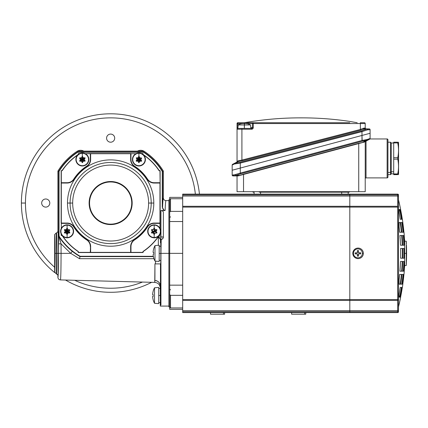 <?xml version="1.0" encoding="UTF-8"?>
<svg xmlns="http://www.w3.org/2000/svg" width="428" height="428" viewBox="0 0 428 428"><rect width="100%" height="100%" fill="white"/><g stroke="black" fill="none" stroke-linecap="round" stroke-linejoin="round"><path stroke-width="0.64" d="M160.281 306.079L160.281 302.591L160.281 306.079L160.372 305.014L160.944 305.014L160.944 253.349L168.894 253.349L160.944 253.349L160.944 305.014L160.372 305.014L160.281 306.079L168.894 306.079L168.894 253.349L168.894 306.892L169.702 306.892L169.702 199.801L168.894 199.801L168.894 253.349L169.702 253.349L168.894 253.349L168.894 200.614L165.973 200.614C164.395 200.459 163.528 199.592 163.373 198.02C163.528 199.592 164.395 200.459 165.973 200.614C165.663 200.705 165.385 203.99 165.128 210.469C165.385 203.99 165.663 200.705 165.973 200.614M169.702 303.677L169.702 289.071L170.515 289.884M169.702 210.325L169.702 217.622L169.702 210.325M170.515 198.752L169.702 199.325L169.702 212.053L170.515 211.373L170.515 198.752L182.686 198.752L170.515 198.752L170.515 211.373L182.686 211.373L170.515 211.373L169.702 212.053L169.702 199.325L170.515 198.752M170.515 295.325L169.702 294.641L169.702 307.374L170.515 307.946L170.515 295.325L182.686 295.325L170.515 295.325L170.515 307.946L182.686 307.946L170.515 307.946L169.702 307.374L169.702 285.155L182.686 285.155L169.702 285.155L169.702 294.641L170.515 295.325M169.702 221.538L169.702 212.053L169.702 221.538L182.686 221.538L169.702 221.538L169.702 285.155M182.686 197.367L169.702 197.367L169.702 207.286M182.686 253.349L169.702 253.349L182.686 253.349M169.702 299.413L169.702 309.326L182.686 309.326M170.515 307.946L169.702 307.374L169.927 307.769M349.81 310.691L349.81 311.761L397.676 311.761L349.81 311.761L349.81 312.574L397.676 312.574L397.676 310.68L398.489 310.23L398.489 311.761A0.813 0.813 0 0 1 397.676 312.574A0.813 0.813 0 0 0 398.489 311.761L397.676 311.761L398.489 311.761L398.489 299.589L398.489 310.23L397.676 310.68L397.676 312.574L182.686 312.574L182.686 311.761L182.686 312.574L349.81 312.574L349.81 311.761L182.686 311.761L182.686 310.691L182.686 311.761L349.81 311.761L349.81 310.691L182.686 310.691L182.686 300.403L182.686 310.691L349.81 310.691L349.81 300.403L182.686 300.403L182.686 299.589L182.686 300.403L349.81 300.403L349.81 299.589L182.686 299.589L182.686 207.104L182.686 299.589L349.81 299.589L349.81 207.104L182.686 207.104L182.686 206.291L182.686 207.104L349.81 207.104L349.81 206.291L182.686 206.291L182.686 194.125L260.566 194.125L182.686 194.125L182.686 194.933L349.81 194.933L349.81 194.125L341.699 194.125L349.81 194.125L349.81 194.933L182.686 194.933L182.686 196.008L349.81 196.008L349.81 194.933L349.81 196.008L182.686 196.008L182.686 206.291L349.81 206.291L349.81 196.008M404.647 265.515A224.117 224.117 0 0 1 404.53 267.543A224.117 224.117 0 0 0 404.647 265.515L404.647 241.178A224.117 224.117 0 0 0 404.53 239.15L404.53 240.012A224.063 224.063 0 0 0 404.214 235.502L404.214 235.502A224.063 224.063 0 0 1 404.53 240.012L404.53 239.15A224.117 224.117 0 0 1 404.647 241.178L404.647 253.349L406.268 253.349L404.647 253.349L404.647 265.515L406.268 265.515L406.268 241.178A224.117 224.117 0 0 1 406.386 243.612A224.117 224.117 0 0 0 406.268 241.178L406.268 265.515A224.117 224.117 0 0 0 406.386 263.081L406.456 245.233A224.117 224.117 0 0 1 406.53 247.668L406.6 253.349A224.117 224.117 0 0 1 406.589 255.784A224.117 224.117 0 0 0 406.6 253.349L406.53 259.026A224.117 224.117 0 0 1 406.456 261.46A224.117 224.117 0 0 0 406.53 259.026L406.53 247.668A224.117 224.117 0 0 0 406.456 245.233L406.386 263.081A224.117 224.117 0 0 1 406.268 265.515L406.268 263.081M404.267 271.197A224.117 224.117 0 0 1 403.984 274.439A224.117 224.117 0 0 0 404.267 271.197L404.214 271.197A224.063 224.063 0 0 0 404.53 266.687A224.063 224.063 0 0 1 404.214 271.197M402.844 284.176A224.117 224.117 0 0 1 402.374 287.423A224.117 224.117 0 0 0 402.844 284.176L402.796 284.176A224.063 224.063 0 0 0 403.93 274.439A224.063 224.063 0 0 1 402.796 284.176M349.81 206.291L397.676 206.291L349.81 206.291L349.81 207.104L397.676 207.104L349.81 207.104L349.81 299.589L397.676 299.589L397.676 207.104L398.489 207.104L398.489 299.589L398.489 207.104L397.676 207.104L397.676 299.589L398.489 299.589L397.676 299.589L397.676 300.403A0.813 0.813 0 0 0 398.489 299.589L398.489 306.892A224.117 224.117 0 0 0 400.656 297.155A224.117 224.117 0 0 1 398.489 306.892L398.489 299.589A0.813 0.813 0 0 1 397.676 300.403L397.676 310.68L349.81 310.68L397.676 310.68L397.676 300.403L349.81 300.403L397.676 300.403L397.676 299.589L349.81 299.589L349.81 300.403M398.489 207.104L398.489 199.801A224.117 224.117 0 0 1 400.656 209.538A224.117 224.117 0 0 0 398.489 199.801L398.489 207.104A0.813 0.813 0 0 0 397.676 206.291L397.676 196.013L349.81 196.013L397.676 196.013L397.676 206.291A0.813 0.813 0 0 1 398.489 207.104L398.489 196.468L397.676 196.013L398.489 196.468L398.489 194.933L397.676 194.933L397.676 196.013L397.676 194.933L349.81 194.933L397.676 194.933L397.676 194.125L349.81 194.125L397.676 194.125L397.676 194.933L398.489 194.933A0.813 0.813 0 0 0 397.676 194.125A0.813 0.813 0 0 1 398.489 194.933L398.489 196.468M402.374 219.275A224.117 224.117 0 0 1 402.844 222.517A224.117 224.117 0 0 0 402.374 219.275L402.32 219.275A224.063 224.063 0 0 0 400.597 209.538A224.063 224.063 0 0 1 402.32 219.275M403.984 232.254A224.117 224.117 0 0 1 404.267 235.502A224.117 224.117 0 0 0 403.984 232.254L403.93 232.254A224.063 224.063 0 0 0 402.796 222.517A224.063 224.063 0 0 1 403.93 232.254M363.356 253.349L362.382 253.349L363.356 253.349A5.275 5.275 0 0 0 358.086 248.074A5.275 5.275 0 0 0 352.811 253.349A5.275 5.275 0 0 0 358.086 258.619A5.275 5.275 0 0 0 363.356 253.349A5.275 5.275 0 0 1 358.086 258.619A5.275 5.275 0 0 1 352.811 253.349L353.458 253.349L352.811 253.349A5.275 5.275 0 0 1 358.086 248.074A5.275 5.275 0 0 1 363.356 253.349M400.597 297.155L400.597 297.155A224.063 224.063 0 0 0 402.32 287.423A224.063 224.063 0 0 1 400.597 297.155L400.656 297.155M403.834 245.233A223.122 223.122 0 0 0 403.267 235.502L402.127 235.502A221.988 221.988 0 0 1 402.7 245.233L403.834 245.233L402.7 245.233A221.988 221.988 0 0 0 402.127 235.502L403.267 235.502A223.122 223.122 0 0 1 403.834 245.233M403.834 232.254A223.972 223.972 0 0 0 402.7 222.517L402.127 222.517A223.405 223.405 0 0 1 403.267 232.254L403.834 232.254L403.267 232.254A223.405 223.405 0 0 0 402.127 222.517L402.7 222.517A223.972 223.972 0 0 1 403.834 232.254M404.214 258.218L404.53 258.218L404.214 258.218L404.53 258.218L404.53 248.481L404.214 248.481A223.405 223.405 0 0 1 404.214 258.218A223.405 223.405 0 0 0 404.214 248.481L404.53 248.481L404.214 248.481L404.53 248.481L404.53 258.218L404.214 258.218M400.694 284.176L401.844 284.176A223.122 223.122 0 0 0 402.983 274.439L401.844 274.439A221.988 221.988 0 0 1 400.694 284.176A221.988 221.988 0 0 0 401.844 274.439L402.983 274.439A223.122 223.122 0 0 1 401.844 284.176L400.694 284.176M404.118 245.233L404.53 245.233L404.118 245.233L404.53 245.233L404.118 245.233L404.53 245.233L404.53 241.697A223.972 223.972 0 0 0 404.118 235.502L403.55 235.502A223.405 223.405 0 0 1 404.118 245.233A223.405 223.405 0 0 0 403.55 235.502L404.118 235.502A223.972 223.972 0 0 1 404.53 241.697L403.962 241.697L404.53 241.697L404.53 245.233L404.118 245.233M401.651 271.197A221.511 221.511 0 0 0 402.224 261.46L400.506 261.46A219.794 219.794 0 0 1 399.929 271.197L401.651 271.197L399.929 271.197A219.794 219.794 0 0 0 400.506 261.46L402.224 261.46A221.511 221.511 0 0 1 401.651 271.197M401.368 219.275A223.122 223.122 0 0 0 399.64 209.538L399.073 209.538L399.073 212.582A221.988 221.988 0 0 1 400.217 219.275L401.368 219.275L400.217 219.275A221.988 221.988 0 0 0 399.073 212.582L399.073 209.538L399.64 209.538A223.122 223.122 0 0 1 401.368 219.275M401.368 232.254A221.511 221.511 0 0 0 400.217 222.517L399.073 222.517L399.073 227.022A219.794 219.794 0 0 1 399.64 232.254L401.368 232.254L399.64 232.254A219.794 219.794 0 0 0 399.073 227.022L399.073 222.517L400.217 222.517A221.511 221.511 0 0 1 401.368 232.254M398.489 299.589L398.489 310.23M399.64 274.439A219.794 219.794 0 0 1 399.073 279.671L399.073 284.176L400.217 284.176A221.511 221.511 0 0 0 401.368 274.439L399.64 274.439L401.368 274.439A221.511 221.511 0 0 1 400.217 284.176L399.073 284.176L400.217 284.176L399.073 284.176L399.073 279.671A219.794 219.794 0 0 0 399.64 274.439M400.217 287.423A221.988 221.988 0 0 1 399.073 294.116L399.073 297.155L399.64 297.155A223.122 223.122 0 0 0 401.368 287.423L400.217 287.423L401.368 287.423A223.122 223.122 0 0 1 399.64 297.155L399.073 297.155L399.64 297.155L399.073 297.155L399.073 294.116A221.988 221.988 0 0 0 400.217 287.423M402.224 219.275A223.972 223.972 0 0 0 400.506 209.538L399.929 209.538A223.405 223.405 0 0 1 401.651 219.275L402.224 219.275L401.651 219.275A223.405 223.405 0 0 0 399.929 209.538L400.506 209.538A223.972 223.972 0 0 1 402.224 219.275M400.597 248.481A219.794 219.794 0 0 1 400.597 258.218L402.32 258.218A221.511 221.511 0 0 0 402.32 248.481L400.597 248.481L402.32 248.481A221.511 221.511 0 0 1 402.32 258.218L400.597 258.218A219.794 219.794 0 0 0 400.597 248.481M404.118 271.197A223.972 223.972 0 0 0 404.53 264.996L403.962 264.996L404.53 264.996L404.53 261.46L404.118 261.46A223.405 223.405 0 0 1 403.55 271.197L404.118 271.197L403.55 271.197A223.405 223.405 0 0 0 404.118 261.46L404.53 261.46L404.118 261.46L404.53 261.46L404.53 264.996A223.972 223.972 0 0 1 404.118 271.197M404.53 267.543L404.53 266.687L404.53 267.543M399.929 235.502A219.794 219.794 0 0 1 400.506 245.233L402.224 245.233A221.511 221.511 0 0 0 401.651 235.502L399.929 235.502L401.651 235.502A221.511 221.511 0 0 1 402.224 245.233L400.506 245.233A219.794 219.794 0 0 0 399.929 235.502M402.127 284.176L402.7 284.176A223.972 223.972 0 0 0 403.834 274.439L403.267 274.439A223.405 223.405 0 0 1 402.127 284.176A223.405 223.405 0 0 0 403.267 274.439L403.834 274.439A223.972 223.972 0 0 1 402.7 284.176L402.127 284.176M402.983 232.254A223.122 223.122 0 0 0 401.844 222.517L400.694 222.517A221.988 221.988 0 0 1 401.844 232.254L402.983 232.254L401.844 232.254A221.988 221.988 0 0 0 400.694 222.517L401.844 222.517A223.122 223.122 0 0 1 402.983 232.254M403.93 258.218A223.122 223.122 0 0 0 403.93 248.481L402.796 248.481A221.988 221.988 0 0 1 402.796 258.218L403.93 258.218L402.796 258.218A221.988 221.988 0 0 0 402.796 248.481L403.93 248.481A223.122 223.122 0 0 1 403.93 258.218M403.267 271.197A223.122 223.122 0 0 0 403.834 261.46L402.7 261.46A221.988 221.988 0 0 1 402.127 271.197L403.267 271.197L402.127 271.197A221.988 221.988 0 0 0 402.7 261.46L403.834 261.46A223.122 223.122 0 0 1 403.267 271.197M399.929 297.155L400.506 297.155A223.972 223.972 0 0 0 402.224 287.423L401.651 287.423A223.405 223.405 0 0 1 399.929 297.155A223.405 223.405 0 0 0 401.651 287.423L402.224 287.423A223.972 223.972 0 0 1 400.506 297.155L399.929 297.155M353.458 253.349A4.462 4.462 0 0 1 357.92 248.887A4.462 4.462 0 0 1 362.382 253.349A4.462 4.462 0 0 1 357.92 257.811A4.462 4.462 0 0 1 353.458 253.349A4.462 4.462 0 0 0 357.92 257.811A4.462 4.462 0 0 0 362.382 253.349A4.462 4.462 0 0 0 357.92 248.887A4.462 4.462 0 0 0 353.458 253.349M358.477 252.242L358.477 250.589L358.359 252.242A0.669 0.669 0 0 0 359.028 252.916L359.028 252.798A0.551 0.551 0 0 1 358.477 252.242A0.551 0.551 0 0 0 359.028 252.798L360.681 252.798L360.681 253.9L360.681 252.798L360.681 253.9L359.028 253.783A0.669 0.669 0 0 0 358.359 254.451L358.477 254.451A0.551 0.551 0 0 1 359.028 253.9A0.551 0.551 0 0 0 358.477 254.451L358.477 256.105L358.477 254.451L358.477 256.105L357.369 256.105L357.487 254.451A0.669 0.669 0 0 0 356.818 253.783L356.818 253.9A0.551 0.551 0 0 1 357.369 254.451A0.551 0.551 0 0 0 356.818 253.9L355.165 253.9L356.818 253.9L355.165 253.9L355.165 252.798L355.283 253.783L356.818 253.783A0.669 0.669 0 0 1 357.487 254.451L357.487 255.987L358.359 255.987L358.359 254.451A0.669 0.669 0 0 1 359.028 253.783L360.563 253.783L360.563 252.916L359.028 252.916A0.669 0.669 0 0 1 358.359 252.242L358.359 250.706L357.369 250.589L357.487 252.242A0.669 0.669 0 0 1 356.818 252.916L355.165 252.798L356.818 252.916A0.669 0.669 0 0 0 357.487 252.242L357.369 252.242A0.551 0.551 0 0 1 356.818 252.798A0.551 0.551 0 0 0 357.369 252.242L357.369 250.589L358.477 250.589L358.477 252.242M360.681 252.798L359.028 252.916L360.681 252.798M370.092 138.469A0.813 0.813 0 0 1 369.664 139.186A0.813 0.813 0 0 0 370.092 138.469L368.476 139.25A0.813 0.621 61.8 0 1 368.208 139.967L366.036 141.128L366.036 177.898A0.813 0.813 0 0 0 365.223 178.711A0.813 0.813 0 0 1 366.036 177.898L366.036 141.128L369.664 139.186L362.227 142.642L364.158 142.133L368.208 139.967A0.813 0.621 -118.2 0 0 368.476 139.25L361.981 140.48L361.981 135.451L240.285 168.06L240.285 173.089L361.981 140.48L240.285 173.089L240.285 168.06L232.174 170.232L232.174 175.1L233.501 175.1L240.285 173.089L235.48 174.624L232.174 175.1L232.174 165.042L232.174 170.232L361.981 135.451L362.184 141.24L240.488 173.848L236.165 175.384L232.982 175.913L237.042 175.913L237.042 191.691L358.734 191.691L358.734 143.305L243.532 174.175L243.532 191.691L243.532 174.175L238.011 175.913L234.18 175.913L238.011 175.913L240.028 175.384L238.926 175.78L240.028 175.384L236.165 175.384L240.028 175.384L362.227 142.642L366.266 140.48L362.184 141.24L361.981 140.48L366.512 139.721A0.813 0.455 85 0 1 366.266 140.48A0.813 0.455 -95 0 0 366.512 139.721L370.092 138.469A0.813 0.813 0 0 1 369.664 139.186A0.813 0.813 0 0 0 370.092 138.469L370.092 133.279L361.981 135.451L370.092 133.279L370.092 138.469M365.223 141.566L365.223 191.691L358.734 191.691L365.223 191.691L365.223 141.566L364.158 142.133L358.734 143.305L358.734 191.691L237.042 191.691L237.042 175.913M234.18 175.913L232.982 175.913A0.813 0.813 0 0 1 232.174 175.1A0.813 0.813 0 0 0 232.982 175.913A0.813 0.813 0 0 1 232.174 175.1A0.813 0.813 0 0 0 232.982 175.913L234.18 175.913A0.813 0.679 -90 0 1 233.501 175.1A0.813 0.679 90 0 0 234.18 175.913L236.165 175.384A0.813 0.449 -114.9 0 1 235.48 174.624A0.813 0.449 65.1 0 0 236.165 175.384L240.488 173.848L240.285 173.089L240.488 173.848L362.184 141.24L368.208 139.967L364.158 142.133M387.939 177.085L387.939 174.651L387.939 177.085A0.813 0.813 0 0 1 387.131 177.898A0.813 0.813 0 0 0 387.939 177.085L387.939 139.769L387.939 177.085M387.939 142.203L387.939 139.769L387.939 142.203L390.454 142.203L390.454 174.651L390.454 172.479L387.939 172.479L390.454 172.479L390.454 142.203L391.267 143.011L391.267 173.843L391.267 171.778L390.454 172.479L391.267 171.778L391.267 143.011L393.701 143.011M387.131 138.956A0.813 0.813 0 0 1 387.939 139.769A0.813 0.813 0 0 0 387.131 138.956L387.131 177.898L366.036 177.898L387.131 177.898L387.131 138.956A0.813 0.813 0 0 1 387.939 139.769A0.813 0.813 0 0 0 387.131 138.956L370.092 138.956L387.131 138.956M370.092 138.956L369.664 139.186M244.367 122.729A324.515 324.515 0 0 1 300.365 117.861L301.895 117.861A324.515 324.515 0 0 1 349.114 121.317L357.198 122.729L349.114 121.317A324.515 324.515 0 0 0 301.895 117.861A324.515 324.515 0 0 0 301.13 117.861A324.515 324.515 0 0 0 300.365 117.861A324.515 324.515 0 0 0 244.367 122.729L237.85 122.729A0.813 0.813 0 0 0 237.042 123.542L237.042 129.219L251.643 129.219A1.621 1.621 0 0 0 253.269 127.598L252.456 127.598A0.813 0.813 0 0 1 251.851 128.384L252.065 129.165L251.851 128.384A0.813 0.813 0 0 0 252.456 127.598L250.76 127.598L252.456 127.598L252.456 123.542L246.389 123.542L252.456 123.542L252.456 127.598L253.269 127.598L253.269 123.542L252.456 123.542A0.813 0.813 0 0 1 253.269 122.729A0.813 0.813 0 0 0 252.456 123.542L253.269 123.542L253.269 122.729L253.269 123.542L365.223 123.542L365.223 128.052A0.813 0.813 0 0 0 366.026 128.865L366.026 128.865A0.813 0.813 0 0 1 365.223 128.052L365.223 123.542A0.813 0.813 0 0 0 364.415 122.729A0.813 0.813 0 0 1 365.223 123.542L360.355 123.542L360.355 122.729L360.355 123.542L253.269 123.542L253.269 127.598A1.621 1.621 0 0 1 251.643 129.219L251.643 128.411A0.813 0.813 0 0 0 252.456 127.598A0.813 0.813 0 0 1 251.643 128.411L251.643 129.219L241.911 129.219L241.911 128.411L251.643 128.411L241.911 128.411L241.911 160.083L360.355 129.465L360.355 123.542L360.355 129.465L363.249 128.293L365.223 128.052L363.249 128.293L360.355 129.465L360.553 130.224L364.768 128.849L363.928 129.053L366.748 129.079A0.813 0.519 63.1 0 1 367.497 129.845L368.16 129.689A0.813 0.621 -89.5 0 0 367.55 128.876L366.748 129.079L367.55 128.876A0.813 0.621 90.5 0 1 368.16 129.689L370.092 129.705A0.813 0.813 0 0 0 369.289 128.892L367.55 128.876L369.289 128.892A0.813 0.813 0 0 1 370.092 129.705L370.092 133.279L370.092 129.705L370.092 133.279L370.092 129.705L367.497 129.845L361.981 131.647L361.981 135.451L361.981 131.647L240.285 163.105L240.285 168.06L240.285 163.105L234.346 164.015L232.174 165.042L234.346 164.015A0.813 0.556 -117.8 0 1 234.565 163.293L232.607 164.325A0.813 0.813 0 0 0 232.174 165.042A0.813 0.813 0 0 1 232.607 164.325L238.508 161.431A0.813 0.514 87.8 0 0 238.824 160.671L238.016 160.901A0.813 0.621 -117.8 0 1 237.749 161.618A0.813 0.621 62.2 0 0 238.016 160.901L237.042 161.5A0.813 0.813 0 0 1 236.609 162.217L232.607 164.325A0.813 0.813 0 0 0 232.174 165.042M237.749 161.618L242.104 160.842L238.508 161.431L235.336 163.1L240.087 162.346L361.783 130.888L366.748 129.079A0.813 0.519 -116.9 0 1 367.497 129.845L361.981 131.647L361.783 130.888L361.981 131.647L240.285 163.105L240.087 162.346L240.285 163.105L235.004 163.86A0.813 0.53 -91.6 0 1 235.336 163.1A0.813 0.53 88.4 0 0 235.004 163.86L234.346 164.015A0.813 0.556 62.2 0 1 234.565 163.293L236.609 162.217A0.813 0.813 0 0 0 237.042 161.5L238.824 160.671A0.813 0.514 -92.2 0 1 238.508 161.431L235.336 163.1L240.087 162.346L361.783 130.888L240.087 162.346L361.783 130.888L366.748 129.079L363.928 129.053A0.813 0.455 65.5 0 1 363.249 128.293A0.813 0.455 -114.5 0 0 363.928 129.053L367.55 128.876L364.768 128.849L360.553 130.224L360.355 129.465L241.911 160.083L241.911 129.219L237.042 129.219A0.813 0.813 0 0 1 237.85 128.411L241.911 128.411L237.85 128.411A0.813 0.813 0 0 0 237.042 129.219A0.813 0.813 0 0 1 237.85 128.411A0.813 0.813 0 0 0 237.042 129.219L237.042 127.598L237.85 127.598L237.85 128.411L237.925 127.598L237.042 127.598L237.042 123.542A0.813 0.813 0 0 1 237.85 122.729L237.85 127.598L237.85 123.542L237.042 123.542L237.85 123.542L237.85 122.729L244.34 122.729L244.34 123.542L243.468 123.542L244.34 123.783L244.34 122.729L349.81 122.729M364.768 128.849A0.813 0.631 90.5 0 1 364.142 128.042A0.813 0.631 -89.5 0 0 364.768 128.849L369.289 128.892M243.179 123.542L242.398 123.542L243.179 123.542M242.296 123.542L237.85 123.542L242.296 123.542M246.287 123.542L245.506 123.542L246.287 123.542A12.872 6.436 90 0 1 247.117 123.762L247.117 123.762A12.872 6.436 -90 0 0 246.287 123.526L246.287 123.526A12.979 12.979 0 0 1 250.53 124.949L244.34 124.949L250.53 124.949L250.835 128.411M245.217 123.542L244.34 123.542L245.217 123.542M365.196 123.334A0.813 0.813 0 0 0 364.415 122.729L360.355 122.729L364.415 122.729A0.813 0.813 0 0 1 365.196 123.334M366.026 128.865L365.442 128.609M349.157 121.322L355.165 122.376M354.127 122.189L352.576 121.921M352.249 121.862L349.216 121.333M353.913 122.151L349.965 121.461M350.27 121.515L351.736 121.771M352.388 121.889L354.282 122.221M360.355 122.729L364.415 122.729L360.355 122.729M242.398 123.526L242.398 123.526A12.872 6.436 90 0 0 241.569 123.762L241.569 123.762A12.872 6.436 -90 0 1 242.398 123.526A12.979 12.979 0 0 0 238.155 124.949L244.34 124.949L244.34 128.411L244.484 123.762L244.34 124.949L238.155 124.949L237.85 128.411A0.813 0.813 0 0 0 237.042 129.219L237.042 161.5L237.042 129.219M238.824 160.671L241.911 160.083L238.824 160.671M242.104 160.842L241.911 160.083L242.104 160.842L360.553 130.224L242.104 160.842M244.201 123.762L244.484 123.762A12.872 6.436 -90 0 1 245.314 123.526A12.872 6.436 90 0 0 244.484 123.762L244.201 123.762A12.872 6.436 -90 0 0 243.371 123.526A12.872 12.872 0 0 0 241.708 123.762A12.872 12.872 0 0 1 243.371 123.526A12.872 6.436 90 0 1 244.201 123.762L244.484 123.762M246.977 123.762L246.977 123.762A12.872 12.872 0 0 0 245.314 123.526A12.872 12.872 0 0 1 246.977 123.762M237.85 128.411L241.911 128.411M397.756 174.651C398.773 174.651 398.773 174.651 397.756 174.651C398.773 174.651 398.773 174.651 397.756 174.651L397.756 174.303L397.756 174.651L393.701 174.651L393.701 173.934L393.701 174.303L397.756 174.303L398.233 171.002L397.756 173.934L393.701 173.934L393.701 142.203L397.756 142.203C398.773 142.203 398.773 142.203 397.756 142.203L393.701 142.203L393.701 142.92L397.756 142.92L398.233 145.852L397.756 142.203C398.773 142.203 398.773 142.203 397.756 142.203L397.756 142.92L393.701 142.92L393.701 157.707L397.756 157.707C398.773 152.796 398.773 147.863 397.756 142.92C398.773 147.863 398.773 152.796 397.756 157.707L393.701 157.707L393.701 159.146L397.756 159.146L397.756 157.707L397.756 159.146L393.701 159.146L393.701 173.934L397.756 173.934C398.773 169.006 398.773 164.074 397.756 159.146C398.773 164.074 398.773 169.006 397.756 173.934L397.756 174.303L393.701 174.303L393.701 174.651L397.756 174.651C398.773 174.651 398.773 174.651 397.756 174.651M398.527 174.651L398.57 172.377L397.756 174.303L398.57 172.377L398.527 142.203M393.701 171.778L391.267 171.778L393.701 171.778M398.57 144.477L398.57 172.377M254.077 192.177L253.59 192.177A1.621 1.621 0 0 1 252.434 191.691A1.621 1.621 0 0 0 253.59 192.177L254.077 192.177L254.077 194.125L260.566 194.125L260.566 192.177L260.566 194.125L341.699 194.125L341.699 192.177L341.699 194.125L348.189 194.125L348.189 192.177L348.676 192.177A1.621 1.621 0 0 0 349.831 191.691A1.621 1.621 0 0 1 348.676 192.177L348.189 192.177M348.189 194.125L254.077 194.125M291.639 312.574L291.639 314.195L304.608 314.195L304.608 312.574L304.608 314.195L305.758 314.195L305.758 312.574M304.608 314.195L292.789 314.195M210.512 312.574L210.512 314.195L223.48 314.195L223.48 312.574L223.48 314.195L224.63 314.195L224.63 312.574M223.48 314.195L211.662 314.195M259.272 192.177L259.272 191.691L259.272 192.177L342.994 192.177L342.994 191.691L342.994 192.177L348.676 192.177L259.272 192.177M160.816 253.349L160.848 248.887L160.81 253.349M160.848 248.887L160.816 251.605M57.93 275.076L56.448 273.631C56.731 274.535 57.042 263.381 57.015 253.349L58.476 253.349L58.085 274M56.245 233.683L56.619 253.349L57.015 253.349C57.042 263.381 56.731 274.535 56.448 273.631L57.908 275.092C58.192 276.039 58.502 264.092 58.476 253.349C58.502 242.601 58.192 230.655 57.908 231.607L56.448 233.067C56.731 232.158 57.042 243.313 57.015 253.349L56.619 253.349C56.64 263.381 56.368 274.535 56.122 273.631C56.368 274.535 56.64 263.381 56.619 253.349L55.159 253.349C55.18 262.669 54.907 273.032 54.661 272.171L56.122 273.631L54.661 272.171C54.907 273.032 55.18 262.669 55.159 253.349C55.18 244.024 54.907 233.661 54.661 234.528L56.122 233.067L54.661 234.528L54.661 272.171L54.661 234.528C54.907 233.661 55.18 244.024 55.159 253.349L56.619 253.349L56.566 262.204M159.794 238.664L159.794 238.294L159.794 238.664M163.373 236.957L163.373 212.427C163.362 211.368 162.549 210.742 160.944 210.565L160.944 236.957L163.373 236.957L160.944 236.957L160.944 210.565L165.128 210.469C163.448 210.111 162.597 209.03 162.576 207.238C162.822 201.181 163.084 198.105 163.373 198.02L163.373 171.098L163.373 198.02C163.084 198.105 162.822 201.181 162.576 207.238C162.597 209.03 163.448 210.111 165.128 210.469L164.25 210.565L162.255 207.238L164.25 210.565L160.944 210.565C162.549 210.742 163.362 211.368 163.373 212.427L163.373 236.957C163.218 238.503 162.367 239.37 160.821 239.557A0.326 0.326 89 0 0 160.505 239.878L162.624 238.787L163.373 236.957C163.298 238.31 162.576 239.166 161.212 239.519C162.576 239.166 163.298 238.31 163.373 236.957M59.134 236.941L58.706 235.512L58.706 171.323L59.032 171.414L58.706 171.323A60.862 60.862 0 0 1 77.623 151.924L143.658 151.924L143.562 152.25A60.535 60.535 0 0 1 162.255 171.414L162.576 171.323A60.862 60.862 0 0 0 143.658 151.924L77.623 151.924L77.719 152.25L143.562 152.25L143.894 151.127A61.659 61.659 0 0 1 163.373 171.098A61.659 61.659 0 0 0 143.894 151.127L77.388 151.127L143.894 151.127L143.658 151.924A60.862 60.862 0 0 1 162.576 171.323L163.373 171.098L162.576 171.323L162.576 207.238L162.255 207.238L162.255 171.414A60.535 60.535 0 0 0 143.562 152.25L77.719 152.25L77.623 151.924A60.862 60.862 0 0 0 58.706 171.323L59.032 171.414A60.535 60.535 0 0 1 77.719 152.25L77.623 151.924L77.719 152.25A60.535 60.535 0 0 0 59.032 171.414L59.032 235.512L58.706 235.512L59.032 235.512L59.406 236.764L59.096 236.882L61.065 243.837L59.722 239.3L61.065 243.837L61.065 253.349L70.727 253.349L79.458 258.678L80.068 256.591L72.279 251.316L76.398 254.323L72.279 251.316L70.727 253.349L61.065 243.837L70.727 253.349L72.279 251.316L80.068 256.591L80.154 256.27A61.332 61.332 0 0 1 59.406 236.764A61.332 61.332 0 0 0 80.154 256.27L80.068 256.591L132.627 256.591L132.627 256.27L80.154 256.27L153.39 256.639L80.068 256.591L79.458 258.678L70.727 253.349L61.065 253.349L61.065 243.837L59.096 236.882A2.595 2.595 -33.3 0 1 58.673 235.459L58.54 243.837L58.54 241.799L58.54 243.837L61.065 243.837L58.54 243.837L58.54 253.349L61.065 253.349L58.54 253.349C58.566 265.232 58.219 278.435 57.908 277.317L57.914 275.086L57.908 277.317C58.053 278.858 58.893 279.725 60.439 279.912C60.819 278.371 61.027 269.517 61.065 253.349L61.06 257.228L61.065 253.349C61.027 269.517 60.819 278.371 60.439 279.912C58.893 279.725 58.053 278.858 57.908 277.317C58.219 278.435 58.566 265.232 58.54 253.349L58.673 235.459A2.595 2.595 146.7 0 0 59.096 236.882L59.134 236.941A61.659 61.659 0 0 0 80.068 256.591L80.068 256.591A61.659 61.659 0 0 1 59.134 236.941L59.096 236.882M56.619 253.349C56.64 243.313 56.368 232.158 56.122 233.067C56.368 232.158 56.64 243.313 56.619 253.349M57.015 253.349C57.042 243.313 56.731 232.158 56.448 233.067L57.908 231.607L57.908 171.098A61.659 61.659 0 0 1 77.388 151.127A61.659 61.659 0 0 0 57.908 171.098L57.908 231.607C58.192 230.655 58.502 242.601 58.476 253.349L57.015 253.349M76.473 253.981A61.332 61.332 0 0 1 70.957 249.813M65.96 245.062A61.332 61.332 0 0 1 59.406 236.764M58.566 238.861L58.572 238.466M58.374 265.772L58.395 264.418M58.411 263.584L58.476 253.349C58.502 264.092 58.192 276.039 57.908 275.092M160.281 288.071C159.97 284.69 158.125 282.801 154.754 282.389C158.125 282.801 159.97 284.69 160.281 288.071L160.372 305.014L160.291 288.055M160.307 287.958L160.334 287.477M154.797 282.036L154.899 280.415C158.301 280.939 160.126 282.94 160.372 286.412L160.366 286.717M159.494 283.213L159.906 284.037M154.754 282.389L60.439 279.912L154.754 282.389L154.936 263.894L155.236 263.894L155.744 261.16L155.236 263.894M153.936 258.71L79.458 258.678L153.936 258.71M160.372 286.412C160.126 282.94 158.301 280.939 154.899 280.415L154.936 276.215L154.899 280.415C158.28 280.875 160.136 282.833 160.468 286.279C160.136 282.833 158.28 280.875 154.899 280.415L154.92 278.585M160.928 263.894L160.944 239.835L160.489 239.808A0.326 0.316 -5.7 0 1 160.816 239.493L160.473 239.557L160.446 242.799L160.928 242.799L160.944 253.349L160.928 263.894L160.468 263.894L160.468 286.279L160.944 305.014L160.468 263.894L154.936 263.894L154.936 276.215M161.212 239.519L160.944 253.349L160.928 242.799L160.446 242.799L160.484 239.487L158.339 236.957L158.339 245.308L158.339 236.957L160.944 236.957L158.339 236.957L160.816 239.493L160.944 236.957L160.821 239.557L161.789 239.354M160.773 246.287L160.773 242.799L160.773 246.287M160.816 255.093L160.848 257.811M160.768 260.406L160.768 263.894L160.768 260.406M157.37 263.894L159.12 263.894M159.136 263.894L159.81 263.894M160.323 263.894L160.768 263.894M153.331 256.319L132.627 256.27L153.331 256.319M58.706 171.323L57.908 171.098L58.706 171.323M77.623 151.924L77.388 151.127L77.623 151.924M59.032 171.414L59.032 235.512M151.485 230.018A3.001 3.001 0 0 1 151.705 229.643M158.836 282.223L157.761 281.308M156.659 280.752L156.049 280.565M151.207 203.049L153.802 203.049A43.158 43.158 0 0 0 110.643 159.885A43.158 43.158 0 0 0 67.48 203.049L70.08 203.049A40.564 40.564 0 0 0 110.643 243.612A40.564 40.564 0 0 0 151.207 203.049A40.564 40.564 0 0 1 110.643 243.612A40.564 40.564 0 0 1 70.08 203.049L72.674 203.049L70.08 203.049A40.564 40.564 0 0 1 110.643 162.485A40.564 40.564 0 0 1 151.207 203.049L148.612 203.049A37.969 37.969 0 0 1 110.643 241.018A37.969 37.969 0 0 1 72.674 203.049A37.969 37.969 0 0 0 110.643 241.018A37.969 37.969 0 0 0 148.612 203.049A37.969 37.969 0 0 0 110.643 165.08A37.969 37.969 0 0 0 72.674 203.049A37.969 37.969 0 0 1 110.643 165.08A37.969 37.969 0 0 1 148.612 203.049L151.207 203.049A40.564 40.564 0 0 0 110.643 162.485A40.564 40.564 0 0 0 70.08 203.049L67.48 203.049A43.158 43.158 0 0 0 110.643 246.207A43.158 43.158 0 0 0 153.802 203.049L151.207 203.049M89.12 203.049L89.548 203.049L89.12 203.049A21.523 21.523 0 0 0 110.643 224.572A21.523 21.523 0 0 0 132.166 203.049A21.523 21.523 0 0 0 110.643 181.526A21.523 21.523 0 0 0 89.12 203.049A21.523 21.523 0 0 1 110.643 181.526A21.523 21.523 0 0 1 132.166 203.049L131.733 203.049L132.166 203.049A21.523 21.523 0 0 1 110.643 224.572A21.523 21.523 0 0 1 89.12 203.049M91.159 194.97A21.095 21.095 0 0 0 102.559 222.533A21.095 21.095 0 0 0 130.128 211.127A21.095 21.095 0 0 1 102.559 222.533A21.095 21.095 0 0 1 91.159 194.97A21.095 21.095 0 0 1 118.722 183.564A21.095 21.095 0 0 1 130.128 211.127A21.095 21.095 0 0 0 118.722 183.564A21.095 21.095 0 0 0 91.159 194.97A21.095 21.095 0 0 1 131.733 203.049M130.647 252.536L142.931 252.536L130.968 252.376L130.808 246.592A8.111 8.111 0 0 1 134.504 239.787A43.811 43.811 0 0 0 147.382 226.91L147.248 226.819A43.645 43.645 0 0 1 134.413 239.653L134.504 239.787A8.111 8.111 0 0 0 130.808 246.592L130.647 252.536L90.64 252.536L130.968 252.536L90.64 252.536M159.97 228.375L159.97 223.379L154.187 223.379A7.95 7.95 0 0 0 147.521 226.995A7.95 7.95 0 0 1 154.187 223.379L154.187 223.213A8.111 8.111 0 0 0 147.382 226.91L147.521 226.995A43.972 43.972 0 0 1 134.59 239.926L134.59 239.926A7.95 7.95 0 0 0 130.968 246.592A7.95 7.95 0 0 1 134.59 239.926A43.972 43.972 0 0 0 147.521 226.995L147.382 226.91A8.111 8.111 0 0 1 154.187 223.213L159.97 223.052L154.187 223.213A8.111 8.111 0 0 0 147.382 226.91A43.811 43.811 0 0 1 134.504 239.787L134.413 239.653A8.276 8.276 0 0 0 130.647 246.592L130.968 246.592L130.968 252.376L142.931 252.376L143.075 251.434A0.326 0.326 0 0 0 142.931 251.701A0.326 0.326 0 0 1 143.075 251.434L143.166 251.568A58.411 58.411 0 0 0 159.163 235.571L159.12 235.544M158.644 236.042A58.251 58.251 0 0 1 143.075 251.434A58.251 58.251 0 0 0 158.644 236.042M159.163 235.571A58.411 58.411 0 0 1 143.166 251.568L143.091 252.376L143.091 251.701M142.931 252.536L130.968 252.536M61.316 234.276L61.316 235.336L61.985 235.336A0.326 0.326 0 0 0 61.985 235.336L62.119 235.571A58.411 58.411 0 0 0 78.121 251.568L78.206 251.434A0.326 0.326 0 0 1 78.351 251.701L78.351 252.376L90.313 252.376L90.474 246.592L90.64 252.376L90.64 246.592A8.276 8.276 0 0 0 86.868 239.653A43.645 43.645 0 0 1 74.039 226.819L73.9 226.91A43.811 43.811 0 0 0 86.782 239.787L86.782 239.787A8.111 8.111 0 0 1 90.474 246.592A8.111 8.111 0 0 0 86.782 239.787A43.811 43.811 0 0 1 73.9 226.91A8.111 8.111 0 0 0 67.094 223.213L67.094 223.379A7.95 7.95 0 0 1 73.766 226.995A43.972 43.972 0 0 0 86.691 239.926A7.95 7.95 0 0 1 90.313 246.592A7.95 7.95 0 0 0 86.691 239.926A43.972 43.972 0 0 1 73.766 226.995A7.95 7.95 0 0 0 67.094 223.379L67.094 223.213A8.111 8.111 0 0 1 73.9 226.91L74.039 226.819A8.276 8.276 0 0 0 67.094 223.052L67.094 223.052A8.276 8.276 0 0 1 74.039 226.819A43.645 43.645 0 0 0 86.868 239.653A8.276 8.276 0 0 1 90.64 246.592L90.64 252.376L130.647 252.376L130.647 246.592A8.276 8.276 0 0 1 134.413 239.653A43.645 43.645 0 0 0 147.248 226.819A8.276 8.276 0 0 1 154.187 223.052L160.131 223.052L160.131 228.718L160.131 170.756L160.131 223.052M90.64 153.561L130.647 153.561L130.647 159.5A8.276 8.276 0 0 0 134.413 166.444A43.645 43.645 0 0 1 147.248 179.273L147.382 179.188A43.811 43.811 0 0 0 134.504 166.305L134.504 166.305A8.111 8.111 0 0 1 130.808 159.5A8.111 8.111 0 0 0 134.504 166.305A43.811 43.811 0 0 1 147.382 179.188A8.111 8.111 0 0 0 154.187 182.879A8.111 8.111 0 0 1 147.382 179.188L147.248 179.273A8.276 8.276 0 0 0 154.187 183.045L159.97 183.045L159.97 223.052L160.131 183.045L154.187 183.045A8.276 8.276 0 0 1 147.248 179.273A43.645 43.645 0 0 0 134.413 166.444A8.276 8.276 0 0 1 130.647 159.5L130.647 153.561L90.64 153.561L90.313 159.5A7.95 7.95 0 0 1 86.691 166.171L86.691 166.171A43.972 43.972 0 0 0 73.766 179.097A7.95 7.95 0 0 1 67.094 182.719L67.094 182.879A8.111 8.111 0 0 0 73.9 179.188L73.9 179.188A43.811 43.811 0 0 1 86.782 166.305L86.868 166.444A8.276 8.276 0 0 0 90.64 159.5L90.64 153.722L130.647 153.722L90.64 153.722L90.64 159.5A8.276 8.276 0 0 1 86.868 166.444L86.782 166.305A43.811 43.811 0 0 0 73.9 179.188L74.039 179.273A43.645 43.645 0 0 1 86.868 166.444A43.645 43.645 0 0 0 74.039 179.273L73.9 179.188A8.111 8.111 0 0 1 67.094 182.879L67.094 183.045A8.276 8.276 0 0 0 74.039 179.273A8.276 8.276 0 0 1 67.094 183.045L61.151 183.045L61.151 223.052L61.316 183.045L61.316 223.052L67.094 223.052L61.151 223.052L67.094 223.213L61.316 223.213L67.094 223.379L61.316 223.379L61.316 228.375M90.474 159.5A8.111 8.111 0 0 1 86.782 166.305M61.316 182.879L67.094 182.719L61.316 182.879M78.147 154.567L78.351 153.561L79.752 153.561L78.351 153.561L79.41 153.722L78.351 153.722L78.351 154.39A0.326 0.326 0 0 1 78.351 154.401M62.119 170.526L61.151 170.756L61.151 183.045L61.151 170.756L62.119 170.526A58.411 58.411 0 0 1 78.121 154.524A58.411 58.411 0 0 0 62.119 170.526L62.258 170.617A58.251 58.251 0 0 1 77.645 155.043A58.251 58.251 0 0 0 62.258 170.617A0.326 0.326 0 0 1 61.985 170.756L61.316 170.756L61.316 182.719L67.094 182.719A7.95 7.95 0 0 0 73.766 179.097A43.972 43.972 0 0 1 86.691 166.171A7.95 7.95 0 0 0 90.313 159.5L90.313 153.722L85.316 153.722L90.313 153.561M61.316 235.502L61.985 235.502L61.316 235.502M61.151 223.052L61.151 183.045M61.151 233.934L61.151 235.336L61.151 233.934M78.351 153.561L78.121 154.524M160.131 183.045L159.97 170.756L159.296 170.756A0.326 0.326 0 0 1 159.029 170.617A58.251 58.251 0 0 0 143.637 155.043A58.251 58.251 0 0 1 159.029 170.617L159.163 170.526A58.411 58.411 0 0 0 143.166 154.524L143.139 154.567M143.166 154.524A58.411 58.411 0 0 1 159.163 170.526L159.163 170.526M159.97 170.595L159.296 170.595L159.97 170.595M160.131 235.336L160.131 233.934L160.131 235.336M160.131 170.756L160.131 182.719M159.97 182.879L154.187 182.879L159.97 182.879M154.187 182.719L154.187 182.719A7.95 7.95 0 0 1 147.521 179.097L147.521 179.097A43.972 43.972 0 0 0 134.59 166.171L134.59 166.171A7.95 7.95 0 0 1 130.968 159.5L130.808 153.722L135.97 153.722L130.968 153.722L130.968 159.5A7.95 7.95 0 0 0 134.59 166.171A43.972 43.972 0 0 1 147.521 179.097A7.95 7.95 0 0 0 154.187 182.719L159.97 182.719L154.187 182.719M142.931 153.722L141.529 153.561L142.931 153.561L141.871 153.722L142.931 153.722L142.931 154.39L142.931 153.722M130.968 153.561L130.647 153.561M142.931 154.401A0.326 0.326 0 0 1 142.931 154.39L143.091 153.722L143.091 154.39M67.48 203.049A43.158 43.158 0 0 1 110.643 159.885A43.158 43.158 0 0 1 153.802 203.049A43.158 43.158 0 0 1 110.643 246.207A43.158 43.158 0 0 1 67.48 203.049M62.638 236.042A58.251 58.251 0 0 0 78.206 251.434A58.251 58.251 0 0 1 62.638 236.042M78.121 251.568L78.121 251.568A58.411 58.411 0 0 1 62.119 235.571M78.19 251.701L78.19 252.376L78.19 251.701M90.313 252.536L78.351 252.536M130.808 252.376L130.808 246.592L130.808 252.376M159.291 235.336A0.326 0.326 0 0 1 159.296 235.336L159.97 235.336L159.97 234.276M159.296 235.502L159.97 235.502L159.296 235.502M49.792 203.049A4.055 4.055 0 0 0 45.737 198.993A4.055 4.055 0 0 0 41.682 203.049A4.055 4.055 0 0 1 45.737 198.993A4.055 4.055 0 0 1 49.792 203.049A4.055 4.055 0 0 1 45.737 207.104A4.055 4.055 0 0 1 41.682 203.049A4.055 4.055 0 0 0 45.737 207.104A4.055 4.055 0 0 0 49.792 203.049M114.699 138.142A4.055 4.055 0 0 0 110.643 134.087A4.055 4.055 0 0 0 106.583 138.142A4.055 4.055 0 0 0 110.643 142.203A4.055 4.055 0 0 0 114.699 138.142A4.055 4.055 0 0 1 110.643 142.203A4.055 4.055 0 0 1 106.583 138.142A4.055 4.055 0 0 1 110.643 134.087A4.055 4.055 0 0 1 114.699 138.142M142.46 282.068A85.183 85.183 0 0 1 74.713 280.286A85.183 85.183 0 0 0 142.46 282.068M54.661 267.259A85.183 85.183 0 0 1 25.455 203.049L21.4 203.049A89.243 89.243 0 0 0 54.73 272.604A89.243 89.243 0 0 1 106.176 113.918A89.243 89.243 0 0 1 199.437 194.125A89.243 89.243 0 0 0 106.176 113.918A89.243 89.243 0 0 0 21.4 203.049L25.455 203.049A85.183 85.183 0 0 1 106.176 117.978A85.183 85.183 0 0 1 195.361 194.125A85.183 85.183 0 0 0 106.176 117.978A85.183 85.183 0 0 0 54.661 267.259M56.025 273.626A89.243 89.243 0 0 0 57.908 275.044A89.243 89.243 0 0 1 56.025 273.626M65.527 280.046A89.243 89.243 0 0 0 151.651 282.309A89.243 89.243 0 0 1 65.527 280.046M163.4 173.003A6.49 6.49 0 0 1 163.373 173.559A6.49 6.49 0 0 0 163.373 172.441A6.49 6.49 0 0 1 163.373 173.559M83.781 151.127A6.49 6.49 0 0 0 77.409 151.127A6.49 6.49 0 0 1 83.781 151.127M57.908 172.441A6.49 6.49 0 0 0 57.908 173.559A6.49 6.49 0 0 1 57.908 172.441A6.49 6.49 0 0 0 57.908 173.559A6.49 6.49 0 0 1 57.882 173.003M143.872 151.127A6.49 6.49 0 0 0 137.506 151.127A6.49 6.49 0 0 1 143.872 151.127M85.017 161.153L83.353 161.174L85.156 160.907L85.017 161.153L82.363 159.5L83.353 161.174L82.401 162.704L81.411 161.196L79.608 160.976L80.421 159.526L79.71 157.852L81.368 157.83L82.32 156.295L82.283 153.315A6.19 6.19 0 0 0 76.173 159.58A6.19 6.19 0 0 0 82.438 165.69L82.444 165.989A6.49 6.49 0 0 0 88.853 159.419A6.49 6.49 0 0 0 82.283 153.01L82.283 153.315A6.19 6.19 0 0 1 88.548 159.425A6.19 6.19 0 0 1 82.438 165.69A6.19 6.19 0 0 1 76.173 159.58A6.19 6.19 0 0 1 82.283 153.315L82.283 153.01A6.49 6.49 0 0 1 88.853 159.419A6.49 6.49 0 0 1 82.444 165.989A6.49 6.49 0 0 1 75.874 159.585A6.49 6.49 0 0 1 82.283 153.01A6.49 6.49 0 0 0 75.874 159.585A6.49 6.49 0 0 0 82.444 165.989L82.438 165.69A6.19 6.19 0 0 0 88.548 159.425A6.19 6.19 0 0 0 82.283 153.315L82.32 156.295L83.316 157.809L85.118 158.028L84.305 159.478L82.363 159.5L85.017 160.992L84.305 159.478L85.156 160.907M79.571 158.098L80.421 159.526L82.363 159.5L79.571 158.098M81.368 157.83L82.363 159.5L81.411 161.196L82.363 159.5L79.747 161.217L81.411 161.196L82.262 162.629L83.353 161.174L82.363 159.5L80.421 159.526L79.608 160.976L82.363 159.5L82.326 156.461L81.368 157.83L79.71 157.852M82.465 156.375L82.363 159.5L83.316 157.809L82.465 156.375M84.974 157.788L83.316 157.809L82.363 159.5L84.974 157.788M85.118 158.028L82.363 159.5L84.305 159.478L85.118 158.028M82.363 159.5L82.401 162.544L82.363 159.5M141.556 161.185L139.892 161.185L141.695 160.944L141.556 161.185L138.923 159.5L139.892 161.185L138.923 162.704L137.95 161.185L136.147 160.944L136.976 159.5L136.286 157.82L137.95 157.82L138.923 156.295L138.923 153.315A6.19 6.19 0 0 0 132.733 159.5A6.19 6.19 0 0 0 138.923 165.69L138.923 165.994A6.49 6.49 0 0 0 145.413 159.5A6.49 6.49 0 0 0 138.923 153.01L138.923 153.315A6.19 6.19 0 0 1 145.108 159.5A6.19 6.19 0 0 1 138.923 165.69A6.19 6.19 0 0 1 132.733 159.5A6.19 6.19 0 0 1 138.923 153.315L138.923 153.01A6.49 6.49 0 0 1 145.413 159.5A6.49 6.49 0 0 1 138.923 165.994A6.49 6.49 0 0 1 132.429 159.5A6.49 6.49 0 0 1 138.923 153.01A6.49 6.49 0 0 0 132.429 159.5A6.49 6.49 0 0 0 138.923 165.994L138.923 165.69A6.19 6.19 0 0 0 145.108 159.5A6.19 6.19 0 0 0 138.923 153.315L138.923 156.295L139.892 157.82L141.695 158.06L140.866 159.5L141.695 160.944L140.866 159.5L141.695 158.06L139.892 157.82L139.063 156.381M138.779 156.381L137.95 157.82L138.923 159.5L138.779 156.381M139.892 157.82L137.95 161.185L138.923 159.5L136.286 161.185L137.95 161.185L138.779 162.624L139.892 161.185L138.923 159.5L136.976 159.5L136.147 160.944L138.923 159.5L136.286 157.98L136.976 159.5L138.923 159.5L137.95 157.82L136.286 157.82L138.923 159.5L141.556 157.98L138.923 159.5L140.866 159.5M139.64 157.381L139.175 157.574L139.64 157.381L139.175 157.574L138.923 162.544L138.923 159.5L141.026 159.778M69.871 232.768L69.042 231.329L69.732 233.009L68.068 233.009L67.094 234.533L67.094 237.513A6.19 6.19 0 0 0 73.284 231.329A6.19 6.19 0 0 0 67.094 225.139A6.19 6.19 0 0 0 60.91 231.329A6.19 6.19 0 0 0 67.094 237.513L67.094 234.533L66.126 233.009L64.323 232.768L65.152 231.329L64.462 229.643L66.126 229.643L67.094 228.124L67.094 225.139A6.19 6.19 0 0 1 73.284 231.329A6.19 6.19 0 0 1 67.094 237.513L67.094 237.818A6.49 6.49 0 0 0 73.584 231.329A6.49 6.49 0 0 0 67.094 224.834L67.094 225.139L67.094 224.834A6.49 6.49 0 0 1 73.584 231.329A6.49 6.49 0 0 1 67.094 237.818A6.49 6.49 0 0 1 60.605 231.329A6.49 6.49 0 0 1 67.094 224.834A6.49 6.49 0 0 0 60.605 231.329A6.49 6.49 0 0 0 67.094 237.818L67.094 237.513A6.19 6.19 0 0 1 60.91 231.329A6.19 6.19 0 0 1 67.094 225.139L67.094 231.329L69.732 229.804L68.068 229.643L67.094 231.329L68.068 229.643L67.239 228.204L68.068 229.643L69.871 229.884L69.042 231.329L69.871 229.884M66.955 228.204L66.126 229.643L67.094 231.329L66.955 228.204M64.323 232.768L67.094 231.329L65.152 231.329L64.323 232.768M64.323 229.884L65.152 231.329L67.094 231.329L64.323 229.884M64.462 229.643L67.094 231.329L66.126 229.643L64.462 229.643M69.732 233.009L67.094 231.329L68.068 233.009L69.732 233.009M67.239 234.448L68.068 233.009L67.094 231.329L67.239 234.448M66.955 234.448L67.094 231.329L66.126 233.009L66.955 234.448M64.462 233.009L66.126 233.009M154.326 234.448L155.161 233.009L154.187 234.533L154.187 237.513A6.19 6.19 0 0 0 160.377 231.329A6.19 6.19 0 0 0 154.187 225.139A6.19 6.19 0 0 0 148.002 231.329A6.19 6.19 0 0 0 154.187 237.513L154.187 234.533L153.213 233.009L151.41 232.768L152.245 231.329L151.41 229.884L153.213 229.643L154.187 228.124L154.187 225.139A6.19 6.19 0 0 1 160.377 231.329A6.19 6.19 0 0 1 154.187 237.513L154.187 237.818A6.49 6.49 0 0 0 160.677 231.329A6.49 6.49 0 0 0 154.187 224.834L154.187 225.139L154.187 224.834A6.49 6.49 0 0 0 147.697 231.329A6.49 6.49 0 0 0 154.187 237.818L154.187 237.513A6.19 6.19 0 0 1 148.002 231.329A6.19 6.19 0 0 1 154.187 225.139L154.187 231.329L156.964 232.768L156.129 231.329L154.187 231.329L156.129 231.329L156.964 229.884L154.187 231.329L156.825 229.804L155.161 229.643L154.187 231.329L155.161 229.643L154.326 228.204L155.161 229.643L156.825 229.643M151.41 229.884L152.245 231.329L151.555 233.009L153.213 233.009L154.187 231.329L152.245 231.329M155.161 233.009L156.825 233.009L155.161 233.009M156.964 229.884L156.129 231.329L156.964 232.768M154.048 228.204L153.213 229.643L151.555 229.643M151.41 232.768L151.555 233.009L154.187 231.329L151.41 232.768M154.048 234.448L154.187 231.329L153.213 233.009L154.048 234.448M141.336 160.323L140.759 160.564L141.336 160.323M80.881 157.836L80.496 158.456M152.71 229.643L152.646 230.146L151.769 230.505L152.646 230.146L152.71 229.643L152.646 230.146L151.769 230.505M152.084 231.05L154.187 231.329M154.187 229.205L153.689 228.825M67.094 231.329L69.197 231.601L67.094 231.329L68.935 230.264L67.094 231.329L65.805 233.009M65.179 233.009L65.259 232.388L65.179 233.009M68.935 232.388L69.513 232.147L68.935 232.388M68.892 230.58L69.293 230.89L68.892 230.58M158.718 295.502L160.345 295.502L158.718 295.502M159.189 260.406L160.816 260.406L160.816 253.456L159.189 253.456L160.816 253.456L160.816 246.287L159.189 246.287M153.149 294.614A15.97 15.911 -90 0 0 153.149 296.454A15.97 15.911 90 0 1 153.149 294.614L152.636 294.255A16.221 16.157 -90 0 1 153.149 291.286L153.122 291.286A16.227 16.227 0 0 1 154.524 287.787L158.718 287.423L154.524 287.787L154.524 303.281L154.524 287.787A16.227 16.227 0 0 0 153.122 291.286L153.149 291.286A16.221 16.157 90 0 0 152.636 294.255L153.149 294.614A15.97 15.911 90 0 0 153.149 296.454L152.636 296.818A16.221 16.157 90 0 0 153.149 299.782L153.122 299.787A16.227 16.227 0 0 0 154.524 303.281L158.718 303.65L154.524 303.281A16.227 16.227 0 0 1 153.122 299.787L153.149 299.782A16.221 16.157 -90 0 1 152.636 296.818L153.149 296.454L152.636 296.502M158.718 303.65L158.718 287.423M152.636 294.566L152.636 294.255M154.995 261.091L154.995 245.602A16.227 16.227 0 0 0 153.593 249.096L153.62 249.101A16.221 16.157 90 0 0 153.106 252.065L153.62 252.424A15.97 15.911 90 0 0 153.62 254.269L153.106 254.628A16.221 16.157 90 0 0 153.62 257.597L153.593 257.597A16.227 16.227 0 0 0 154.995 261.091L159.189 261.46L154.995 261.091A16.227 16.227 0 0 1 153.593 257.597L153.62 257.597A16.221 16.157 -90 0 1 153.106 254.628L153.62 254.269A15.97 15.911 90 0 1 153.62 252.424L153.106 252.065A16.221 16.157 -90 0 1 153.62 249.101L153.593 249.096A16.227 16.227 0 0 1 154.995 245.602L159.189 245.233L154.995 245.602L154.995 261.091M159.189 261.46L159.189 245.233M153.62 252.424A15.97 15.911 -90 0 0 153.62 254.269M153.106 252.381L153.106 252.065M170.515 216.814L169.702 217.622M406.268 241.178L404.647 241.178M365.223 128.052L365.421 128.582M356.24 122.563L356.92 122.681M387.939 174.651L390.454 174.651L391.267 173.843L393.701 173.843M56.448 273.631L56.122 273.631M154.187 231.575L154.599 231.564M56.448 233.067L56.122 233.067M161.945 239.279L162.624 238.787M158.718 288.477L160.281 288.477M158.718 302.591L160.281 302.591"/></g></svg>
